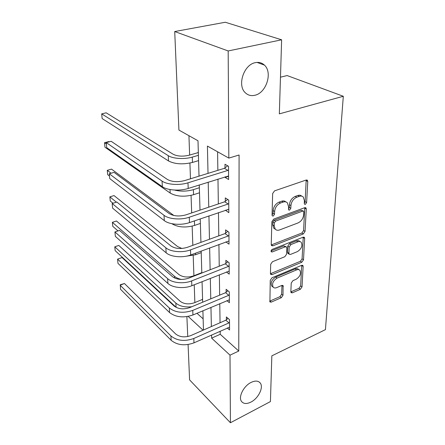 <?xml version="1.0" encoding="UTF-8"?>
<svg xmlns="http://www.w3.org/2000/svg" width="445" height="445" viewBox="0 0 445 445"><rect width="100%" height="100%" fill="white"/><g stroke="black" fill="none" stroke-linecap="round" stroke-linejoin="round"><path stroke-width="0.67" d="M305.376 204.35L306.622 202.558L307.768 181.465L307.4 180.258L306.171 180.03L274.521 190.877L272.651 193.564L272.051 215.124L272.296 215.886L273.258 216.064L274.543 214.217L274.626 211.475C275.088 207.453 277.051 204.633 280.511 203.015L283.159 202.075C284.9 201.502 286.307 201.757 287.381 202.848L288.505 206.458L288.638 209.962L289.55 210.123L290.819 208.305L290.93 205.584C291.43 201.607 293.366 198.832 296.726 197.252L299.301 196.334C300.942 195.794 302.272 196.028 303.295 197.052L304.413 200.717L304.269 203.41L304.508 204.199L305.376 204.35M304.28 203.282L305.125 201.713L306.182 180.025M272.056 215.041L273.085 213.322L273.163 210.58L274.626 211.475M288.399 209.078L289.333 207.431L289.45 204.722L290.93 205.584M251.152 382.394C243.599 385.921 237.958 397.329 241.624 401.579C243.671 403.932 246.758 404.105 250.897 402.096C258.406 398.442 263.891 387.206 260.192 382.95C258.222 380.692 255.208 380.508 251.152 382.394M255.308 62.662C243.793 64.586 236.996 85.418 245.295 92.738C247.96 95.297 251.152 96.142 254.885 95.263C266.266 93.011 272.885 72.474 264.397 65.087C261.882 62.751 258.851 61.944 255.308 62.662M290.841 291.814L291.086 292.671L292.365 292.821L300.369 289.289L302.033 286.897L303.145 266.438L302.878 265.504L301.643 265.342L271.99 277.78L270.248 280.289L269.915 301.944L271.283 302.116L281.312 297.694L283.003 295.252L283.087 285.618L281.768 285.451L276.768 287.598C275.227 288.215 274.02 288.06 273.152 287.12C271.745 283.749 273.058 280.745 277.085 278.114L296.565 269.898C297.989 269.342 299.107 269.486 299.919 270.338C301.326 273.658 300.058 276.64 296.103 279.288L292.927 280.65L291.236 283.087L290.841 291.814M199.015 176.153L197.997 140.781L178.923 130.068L174.718 31.539L225.298 22.25L281.629 39.8L279.338 113.864L343.312 96.276L325.428 329.634L271.839 355.844L270.421 401.579L230.421 422.75L189.592 379.885L188.085 344.541M281.629 39.8L228.179 50.958L228.825 158.097L207.415 146.071L208.015 173.378M220.175 331.158L220.219 334.284L238.759 351.038L239.093 155.01L228.825 158.097M238.759 351.038L230.009 355.155L230.421 422.75M303.312 233.937L305.053 231.428L306.271 209.017L305.938 207.904L304.703 207.698L273.697 219.096L271.867 221.721L271.233 244.6L271.545 245.601L272.918 245.824L303.312 233.937L301.855 233.035L303.59 230.538L304.747 207.682M304.675 238.387L303.507 259.791L301.805 262.238L272.084 274.621L270.71 274.426L270.432 273.519L270.688 264.274L272.457 261.732L284.828 256.721L286.58 254.206L286.83 248.015L286.53 247.025L285.217 246.825L272.229 251.97L271.266 251.82C270.849 250.869 271.2 250.046 272.307 249.339L303.14 237.185L304.374 237.374L304.675 238.387L303.223 237.485L302.083 258.851L303.507 259.791M343.312 96.276L287.12 75.561L280.472 77.174M217.588 151.784L217.855 170.34M217.978 179.046L218.339 203.932M218.462 212.593L218.801 235.856M218.923 244.461L219.235 266.227M219.363 274.771L219.652 295.152M219.774 303.635L220.053 322.742M225.103 176.798L225.109 177.41L228.613 179.519L228.53 166.308L224.992 164.266L225.02 167.848M225.404 210.201L228.819 212.666L228.741 200.117L225.292 197.908L225.32 201.312M225.849 241.88L229.019 244.166L228.941 232.234L225.576 229.881L225.604 233.119M226.399 271.967L229.208 274.148L229.136 262.789L225.849 260.308L225.876 263.39M226.878 300.636L229.386 302.717L229.32 291.892L226.11 289.295L226.138 292.232M227.295 327.976L229.559 329.968L229.492 319.638L226.355 316.94L226.383 319.744M188.941 135.697L189.631 155.071M189.915 163.065L190.471 178.79M191.061 195.377L191.684 212.927M192.151 226.149L192.83 245.323M193.191 255.491L193.909 275.739M194.231 284.772L194.86 302.561M196.963 313.28L203.137 318.854M174.718 31.539L228.179 50.958M187.745 336.548L186.894 316.634M203.46 330.029L202.903 310.771M202.659 302.216L202.063 281.657M201.813 273.03L201.179 251.063M200.929 242.369L200.25 218.873M200 210.118L199.271 184.959M188.157 316.417L203.059 330.207M211.564 335.002L211.631 338.144L230.009 355.155M208.204 182.133L208.755 207.164M208.944 215.875L209.462 239.26M209.651 247.91L210.129 269.781M210.318 278.37L210.769 298.845M210.958 307.367L211.375 326.552M220.219 334.284L211.631 338.144M225.109 177.41L228.591 176.309M225.404 210.396L228.647 209.278M301.727 196.145C300.709 195.183 299.396 194.966 297.8 195.5L299.301 196.334M289.45 204.722C289.945 200.751 291.87 197.981 295.23 196.406L297.8 195.5M285.812 201.897C284.744 200.879 283.365 200.651 281.674 201.207L283.159 202.075M273.163 210.58C273.619 206.569 275.577 203.754 279.032 202.141L281.674 201.207M271.255 244.945L301.855 233.035M303.818 212.009L303.585 211.236L302.717 211.091L275.561 221.137L274.287 222.973L274.198 225.815L275.249 229.181C276.345 230.315 277.791 230.566 279.594 229.932L298.011 222.945C301.271 221.349 303.156 218.634 303.674 214.802L303.818 212.009M303.251 211.041L301.232 210.229L302.717 211.091M275.26 229.192L273.803 228.257L272.752 224.897L272.835 222.061L274.103 220.231L301.232 210.229M270.438 273.708L300.386 261.293L302.083 258.851M286.124 246.758L283.788 245.885L271.077 250.908M297.382 251.631C301.482 248.933 302.761 245.829 301.215 242.308C300.386 241.457 299.268 241.29 297.866 241.807L290.93 244.561L289.178 247.081L288.916 253.261L289.205 254.229L290.502 254.423L297.382 251.631M300.141 241.624L299.774 241.396C298.94 240.545 297.827 240.372 296.42 240.89L297.866 241.807M288.165 253.539L287.492 252.315L287.748 246.146L289.495 243.626L296.42 240.89M303.223 237.485L303.212 237.157M299.001 269.714L298.506 269.375C297.694 268.53 296.581 268.38 295.157 268.941L296.565 269.898M272.64 286.741L271.778 286.102C270.365 282.736 271.673 279.738 275.7 277.118L295.157 268.941M269.67 301.165L279.944 296.67L281.635 294.24L281.969 285.378M290.841 291.876L298.984 288.304L300.648 285.913L301.732 265.309M198.348 153.063L197.769 152.718L189.142 155.21C182.806 156.69 177.488 156.373 173.194 154.27L106.171 112.813L101.688 113.876L168.255 155.672C172.877 158.754 184.536 159.466 192.29 157.107L198.414 155.322M197.769 152.718L198.331 152.307M101.688 113.876L102.15 118.576L168.527 160.962C174.952 164.211 182.928 164.695 192.468 162.425L198.57 160.628M228.552 169.907L227.929 170.385L224.402 168.316L184.603 180.598C177.733 182.311 171.998 181.933 167.403 179.457L111.189 141.299L106.244 142.584L162.041 181.082C166.964 184.697 179.563 185.565 187.979 182.817L227.929 170.385M106.244 142.584L106.739 147.679L162.364 186.694C167.27 190.349 179.813 191.233 188.191 188.463L228.591 175.97M224.402 168.316L227.684 165.818M109.259 141.799L108.908 141.56L104.531 142.695L104.97 147.206L170.185 193.063C176.465 196.568 184.252 197.113 193.553 194.704L199.499 192.785M174.507 190.054C180.715 191.611 187.006 191.472 193.38 189.637L199.349 187.734M104.531 142.695L106.383 143.98M199.282 185.304L198.921 185.07M171.826 223.696C177.989 227.384 185.576 227.962 194.582 225.437L200.384 223.418M173.828 215.491L111.534 169.128L107.251 170.335L111.089 173.233M107.251 170.335L107.679 174.657L109.498 176.048M228.763 203.537L228.157 204.01L224.719 201.78L185.977 214.852C179.291 216.665 173.706 216.242 169.217 213.578L114.092 172.376L109.275 173.75L164.005 215.308C168.816 219.196 181.087 220.158 189.27 217.238L228.157 204.01M109.275 173.75L109.748 178.606L164.311 220.625C169.106 224.553 181.326 225.532 189.47 222.589L228.802 209.295M224.719 201.78L227.707 199.455M228.964 235.488L228.374 235.956L225.02 233.586L187.278 247.348C180.77 249.256 175.324 248.794 170.936 245.963L116.868 202.047L112.168 203.499L165.863 247.782C170.58 251.909 182.533 252.96 190.493 249.89L228.374 235.956M112.168 203.499L112.618 208.143L166.157 252.832C170.852 256.999 182.756 258.055 190.688 254.963L228.997 240.962M225.02 233.586L227.757 231.406M185.159 256.381L195.566 254.746L201.223 252.632M181.899 248.471L177.605 246.58L114.048 195.583L109.865 196.851L116.418 202.186M109.865 196.851L110.271 201.007L112.991 203.243M201.602 273.113L201.29 272.857L193.464 275.911C187.723 277.713 182.884 277.263 178.946 274.565L116.468 220.998L112.374 222.328L174.473 276.284C176.187 277.752 178.523 278.809 181.488 279.46M201.29 272.857L201.796 272.446M117.936 230.855L112.763 226.316L112.374 222.328L116.468 220.998M202.592 300.036L202.069 299.585L194.426 302.739C188.819 304.603 184.085 304.13 180.225 301.321L118.793 245.434L114.782 246.814L175.858 303.095C179.713 306.282 185.037 307.489 191.817 306.722M202.069 299.585L202.57 299.174M175.858 303.095L176.07 307.284L115.16 250.646L114.782 246.814L118.793 245.434M229.153 265.882L228.58 266.355L225.304 263.852L188.513 278.231C182.177 280.216 176.86 279.721 172.571 276.74L119.516 230.41L114.932 231.928L167.632 278.637C172.248 282.981 183.902 284.105 191.656 280.901L228.58 266.355M119.516 230.41L114.932 231.928L115.361 236.367L167.91 283.443C172.504 287.815 184.113 288.95 191.84 285.723L229.186 271.1M225.304 263.852L227.829 261.805M229.336 294.84L228.774 295.302L225.576 292.693L189.687 307.606C183.512 309.664 178.323 309.136 174.129 306.026L122.052 257.544L117.575 259.129L169.317 307.996C175.614 312.718 183.429 313.514 192.763 310.393L228.774 295.302M122.052 257.544L117.575 259.129L117.986 263.379L169.578 312.568C175.853 317.318 183.64 318.125 192.935 314.982L229.37 299.808M225.576 292.693L227.918 290.757M229.509 322.453L228.964 322.914L225.838 320.2L190.805 335.586C184.781 337.705 179.719 337.154 175.614 333.928L124.478 283.532L120.105 285.173L170.919 335.953C177.082 340.853 184.714 341.693 193.814 338.473L228.964 322.914M124.478 283.532L120.345 284.711L120.5 289.244L171.169 340.314C177.31 345.237 184.914 346.082 193.981 342.85L229.542 327.192M225.838 320.2L228.018 318.37M305.125 201.713L306.622 202.558M273.085 213.322L274.543 214.217M289.333 207.431L290.819 208.305M295.23 196.406L296.726 197.252M279.032 202.141L280.511 203.015M306.243 180.664L307.768 181.465M271.5 244.872L272.918 245.824M304.781 208.165L306.271 209.017M303.59 230.538L305.053 231.428M274.103 220.231L275.561 221.137M272.835 222.061L274.287 222.973M272.752 224.897L274.198 225.815M300.386 261.293L301.805 262.238M270.694 273.625L272.084 274.621M283.788 245.885L285.217 246.825M271.055 251.169L272.229 251.97M289.495 243.626L290.93 244.561M287.748 246.146L289.178 247.081M287.492 252.315L288.916 253.261M275.7 277.118L277.085 278.114M281.963 285.49L283.348 286.491M281.635 294.24L283.003 295.252M279.944 296.67L281.312 297.694M269.926 301.07L271.283 302.116M301.732 265.487L303.145 266.438M300.648 285.913L302.033 286.897M298.984 288.304L300.369 289.289M290.986 291.82L292.365 292.821M192.29 157.107L192.468 162.425M168.255 155.672L168.527 160.962M187.979 182.817L188.191 188.463M162.041 181.082L162.364 186.694M193.38 189.637L193.553 194.704M170.001 189.531L170.185 193.063M194.426 220.881L194.582 225.437M189.27 217.238L189.47 222.589M164.005 215.308L164.311 220.625M190.493 249.89L190.688 254.963M165.863 247.782L166.157 252.832M195.511 253.172L195.566 254.746M174.473 276.284L174.562 278.019M191.656 280.901L191.84 285.723M167.632 278.637L167.91 283.443M192.763 310.393L192.935 314.982M169.317 307.996L169.578 312.568M193.814 338.473L193.981 342.85M170.919 335.953L171.169 340.314M257.065 62.411L264.397 65.087M259.09 381.932L260.192 382.95M306.839 179.964L307.4 180.258M305.454 207.626L305.938 207.904M273.803 228.257L275.249 229.181M287.781 253.283L289.205 254.229M303.963 237.118L304.374 237.374M271.778 286.102L273.152 287.12M282.77 285.384L283.087 285.618M302.528 265.27L302.878 265.504"/></g></svg>
